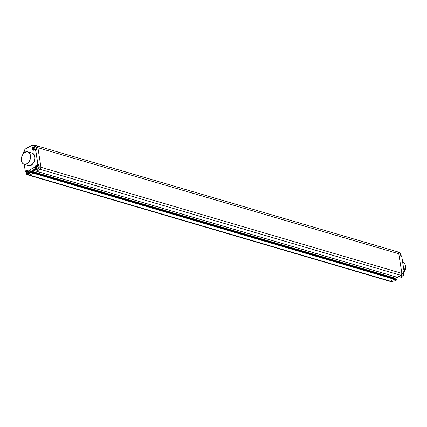 <?xml version="1.0" encoding="UTF-8"?>
<svg xmlns="http://www.w3.org/2000/svg" width="427" height="427" viewBox="0 0 427 427"><rect width="100%" height="100%" fill="white"/><g stroke="black" fill="none" stroke-linecap="round" stroke-linejoin="round"><path stroke-width="0.64" d="M396.699 279.333L393.982 278.436L394.062 279.231L394.03 278.495L33.098 172.375L33.178 173.17L33.141 172.433L30.44 171.59L29.239 172.225L29.009 170.506L34.544 167.24L34.929 169.049M394.943 281.014L396.811 279.904L394.062 279.231L390.534 281.212A1.553 1.057 106.4 0 1 389.878 281.313A1.553 1.057 -73.6 0 0 390.534 281.212L394.062 279.231L33.178 173.17L29.644 175.15L33.178 173.17L30.573 172.257L396.784 279.882L394.81 281.025M36.311 145.655A3.571 2.429 106.4 0 1 36.418 145.687L397.307 251.749A3.571 2.429 106.4 0 1 398.786 253.782A3.571 2.429 106.4 0 1 398.786 253.787L401.85 273.355A1.553 1.057 106.4 0 1 400.985 275.351L397.409 277.342L400.985 275.351A1.553 1.057 -73.6 0 0 401.85 273.355L398.786 253.782L37.902 147.721A3.571 2.429 -73.6 0 0 36.418 145.687A3.571 2.429 106.4 0 1 37.902 147.721L36.012 147.224M394.238 276.408L392.498 277.486L394.238 276.408M25.332 171.339L24.232 164.315L25.342 171.334L27.072 170.368A1.398 0.95 106.4 0 1 28.241 171.072L28.593 173.303L30.429 172.273L30.333 171.67L29.047 172.193L28.806 170.656L31.667 171.286L31.694 171.964L31.609 171.419L392.498 277.486L392.584 278.025L392.498 277.486L395.156 278.265L395.242 278.804M401.807 256.862L400.873 256.51M400.9 256.515L401.796 256.808L404.172 271.951L403.344 271.86L404.198 271.978L403.408 272.479M400.174 278.084L401.988 277.08L401.188 276.861L402.01 276.952L401.914 276.344M394.121 280.822L394.922 281.041L393.833 280.859L392.338 281.697M394.02 278.468L396.646 279.221L396.811 279.904L396.646 279.221L30.44 171.59L30.52 172.391L28.678 173.421L29.388 173.618M403.846 273.958A1.82 1.649 -1.6 0 1 403.862 274.193A1.799 0.753 -8.9 0 1 403.862 274.203A1.82 1.82 0 0 1 402.762 275.869L402.794 275.831M400.585 254.46A1.815 1.233 -73.6 0 1 400.691 254.839A1.815 1.233 106.4 0 1 400.713 255.266M400.894 256.419A1.82 1.82 0 0 0 401.134 255.517A1.799 0.753 -8.9 0 1 401.134 255.517A1.82 1.649 -1.6 0 0 401.113 255.277M405.65 268.039A4.014 2.727 106.4 0 1 405.65 268.087A4.014 2.727 106.4 0 1 404.796 270.996A4.014 2.727 106.4 0 1 404.769 271.038M405.65 268.087L405.65 267.985A4.27 2.904 106.4 0 0 405.591 267.11A4.27 2.904 -73.6 0 0 405.527 266.784M405.65 267.985A4.27 2.904 106.4 0 1 404.743 271.081A4.27 2.904 106.4 0 1 404.177 271.828M36.514 171.27L397.377 277.31M28.806 170.656L28.919 170.394L31.667 171.286L33.744 170.122L31.667 171.286L395.188 278.158M29.442 173.645L27.894 174.638L29.644 175.15A1.553 1.057 -73.6 0 1 28.988 175.246A1.553 1.057 -73.6 0 0 29.644 175.15L392.28 281.729A1.553 1.057 -73.6 0 1 391.623 281.825L393.833 280.859M34.843 169.145L33.722 169.77L33.904 170.49L36.567 171.27L40.101 169.289A1.553 1.057 -73.6 0 0 40.965 167.293L37.902 147.721L40.965 167.293L403.6 273.867L403.403 271.727M34.715 167.347L34.95 168.884L33.749 169.7L33.813 170.378L35.66 169.343L35.308 167.112A1.398 0.95 106.4 0 1 36.087 165.313L37.816 164.342L38.729 164.55L39.215 166.776L40.965 167.293A1.553 1.057 -73.6 0 1 40.101 169.289L36.492 171.248M33.818 170.373L33.749 169.7L34.843 169.103M24.206 164.31L25.31 171.371L27.157 170.48A1.297 0.881 106.4 0 1 27.707 170.4A1.297 0.881 106.4 0 1 28.235 171.083M28.593 173.303L28.214 171.11L28.561 173.341L29.399 173.65L27.808 174.52A1.452 0.987 106.4 0 1 26.597 173.789L26.586 173.725M26.116 171.654L25.31 171.371L26.581 171.462M397.409 277.342L33.861 170.496L35.745 169.46L35.452 167.096A1.297 0.881 106.4 0 1 36.172 165.43L37.902 164.459L35.446 149.199L33.712 150.171A1.398 0.95 106.4 0 1 32.543 149.461L31.902 145.372L24.809 149.37L25.268 152.129L24.862 149.263L31.902 145.329M33.717 150.128A1.297 0.881 106.4 0 1 33.226 150.176A1.297 0.881 106.4 0 1 32.687 149.439L31.924 145.303L24.862 149.263L25.241 152.14M33.311 147.801L32.959 145.559L33.279 145.377A3.469 2.359 106.4 0 1 36.001 147.203M37.832 165.313L38.756 164.795L37.902 164.459L35.59 149.178L36.354 149.407L35.468 149.13L33.77 150.096A1.19 0.811 106.4 0 1 33.6 149.647L33.589 149.583M27.381 173.245L27.114 173.575A1.799 1.084 -119.3 0 1 26.607 172.551A1.799 0.753 -8.9 0 0 26.261 173.058A1.82 1.649 178.4 0 1 26.186 172.636A1.82 1.82 0 0 0 27.285 174.259A1.815 1.233 -73.6 0 0 28.822 173.479M27.691 172.118L26.896 171.889A1.799 0.753 -8.9 0 1 27.974 171.595L28.043 172.06A1.799 0.753 -8.9 0 0 26.97 172.353A1.799 1.084 -119.3 0 0 27.477 173.373A1.82 0.342 -37.6 0 1 27.114 173.575M26.896 171.889A1.799 1.084 -119.3 0 1 27.114 171.078A1.82 1.414 -140.2 0 0 26.757 171.28L26.922 171.499M27.163 172.273L26.533 172.086A1.799 1.084 -119.3 0 1 26.757 171.28M27.082 172.695L26.607 172.551M27.974 171.595L27.968 172.07M27.008 172.487L26.186 172.593A1.799 0.753 -8.9 0 1 26.186 172.583A1.799 0.753 -8.9 0 1 26.533 172.086M26.186 172.636A1.82 1.649 178.4 0 1 26.186 172.593A1.82 1.82 0 0 1 28.107 170.773M37.117 167.79L36.85 168.121A1.799 1.084 -119.3 0 1 36.343 167.096A1.799 0.753 -8.9 0 0 35.996 167.603A1.82 1.649 178.4 0 1 35.921 167.181A1.82 1.82 0 0 0 37.021 168.804A1.815 1.233 -73.6 0 0 38.393 168.27A1.815 1.233 -73.6 0 0 38.889 166.391A1.815 1.233 106.4 0 0 38.035 165.334A1.82 1.82 0 0 0 35.921 167.128A1.799 0.753 -8.9 0 1 36.268 166.631A1.799 1.084 -119.3 0 1 36.487 165.82L36.658 166.044M37.421 166.663L36.631 166.429A1.799 0.753 -8.9 0 1 37.704 166.14L37.779 166.605A1.799 0.753 -8.9 0 0 36.701 166.893A1.799 1.084 -119.3 0 0 37.208 167.918A1.82 0.342 -37.6 0 1 36.85 168.121M36.631 166.429A1.799 1.084 -119.3 0 1 36.85 165.617A1.82 1.414 -140.2 0 0 36.487 165.82M36.893 166.818L36.268 166.631M36.818 167.235L36.343 167.096M37.704 166.14L37.704 166.615M36.743 167.026L35.921 167.138A1.799 0.753 -8.9 0 1 35.921 167.128M35.895 149.22A1.815 1.233 -73.6 0 0 36.156 147.705A1.815 1.233 106.4 0 0 35.308 146.653A1.82 1.82 0 0 0 33.194 148.447A1.799 0.753 -8.9 0 1 33.541 147.95A1.799 1.084 -119.3 0 1 33.76 147.139L33.93 147.358M34.384 149.103L34.117 149.439A1.799 1.084 -119.3 0 1 33.61 148.415A1.799 0.753 -8.9 0 0 33.263 148.916A1.82 1.649 178.4 0 1 33.194 148.452A1.799 0.753 -8.9 0 1 33.194 148.447M34.694 147.977L33.898 147.747A1.799 0.753 -8.9 0 1 34.977 147.454L35.046 147.918A1.799 0.753 -8.9 0 0 33.973 148.212A1.799 1.084 -119.3 0 0 34.48 149.237A1.82 0.342 -37.6 0 1 34.117 149.439M33.898 147.747A1.799 1.084 -119.3 0 1 34.123 146.936A1.82 1.414 -140.2 0 0 33.76 147.139M34.165 148.132L33.541 147.95M34.085 148.553L33.61 148.415M34.977 147.454L34.977 147.929M34.011 148.345L33.194 148.452M23.811 153.176A1.799 1.084 -119.3 0 1 24.024 152.594A1.82 1.414 -140.2 0 0 23.666 152.797L23.832 153.015M23.442 153.56A1.799 1.084 -119.3 0 1 23.666 152.797M402.645 262.039L402.73 262.061A6.474 4.398 106.4 0 1 405.41 265.743A6.474 4.398 106.4 0 1 404.155 271.705A6.368 4.329 106.4 0 0 405.501 267.094M403.761 272.303A6.474 4.398 106.4 0 1 403.446 272.698M403.301 275.292A1.452 0.987 -73.6 0 0 403.622 274.209M400.884 256.536L400.537 254.3A3.571 2.429 -73.6 0 0 399.058 252.266L400.542 254.359M398.786 253.787L400.563 254.327L400.905 256.499L401.828 256.83L404.198 271.978L403.414 272.495M38.9 164.779L39.215 166.776A1.553 1.057 106.4 0 1 38.35 168.777L402.736 275.869A1.553 1.057 -73.6 0 0 403.6 273.867L403.606 273.926M401.215 276.701L402.773 275.863L403.632 273.894L403.285 271.871M401.94 276.333L401.988 277.08L400.04 278.094M396.896 277.192L395.156 278.265M395.274 278.1L396.918 277.198M395.167 278.324L395.269 278.815M402.773 275.863L401.241 276.707M393.94 278.441L33.13 172.401M28.919 170.394L34.544 167.24M27.664 165.324A6.576 4.467 -73.6 0 0 32.852 163.808A6.576 4.467 -73.6 0 0 34.827 156.773A6.576 4.467 -73.6 0 0 31.315 152.903M21.441 160.6A6.474 4.398 -73.6 0 0 24.12 164.283L28.347 165.527A6.474 4.398 -73.6 0 0 33.066 163.295A6.474 4.398 -73.6 0 0 34.683 156.789A6.474 4.398 -73.6 0 0 31.998 153.106L27.771 151.863A6.474 4.398 -73.6 0 0 22.716 154.601M30.45 155.545A6.474 4.398 -73.6 0 0 27.771 151.863C23.592 151.969 21.473 154.873 21.409 160.573C21.761 162.554 22.663 163.792 24.12 164.283A6.474 4.398 -73.6 0 0 28.839 162.052A6.474 4.398 -73.6 0 0 30.45 155.545M21.35 159.25A6.474 4.398 -73.6 0 0 21.43 160.541M30.306 155.567A6.368 4.329 -73.6 0 0 24.979 152.338A6.368 4.329 -73.6 0 0 21.441 160.536A6.368 4.329 -73.6 0 0 26.768 163.765A6.368 4.329 -73.6 0 0 30.306 155.567M27.072 170.368L27.926 170.704A1.297 0.881 106.4 0 1 28.038 170.651M28.241 171.072L27.707 170.4M30.472 171.622L33.055 172.38M30.338 171.633L29.276 172.225M34.672 167.347L34.961 168.943M27.808 174.52L27.894 174.638A1.553 1.057 106.4 0 1 27.237 174.734A1.553 1.057 106.4 0 1 26.597 173.848L26.597 173.789M23.528 152.93A3.469 2.359 106.4 0 1 24.926 150.139M36.172 148.292L36.247 149.327M39.07 166.797A1.452 0.987 106.4 0 1 38.265 168.66L36.711 169.53L36.551 168.51M26.282 172.012L26.41 171.718M24.232 150.977A3.571 2.429 106.4 0 1 24.926 150.117M32.041 145.324L33.285 145.34M33.343 145.303A3.571 2.429 106.4 0 1 34.672 145.175L32.815 145.575L33.215 148.148M36.418 145.687L34.672 145.175A3.571 2.429 106.4 0 1 36.151 147.208L36.471 149.263L35.58 149.151M35.446 149.162L33.77 150.096M33.712 150.171L33.226 150.176M32.543 149.461L33.455 149.663L33.397 149.285M33.6 149.647L33.455 149.663A1.297 0.881 106.4 0 0 33.642 150.144M37.523 165.324L38.729 164.55M36.508 169.684L35.804 169.327L36.802 169.647L38.265 168.66M35.308 167.112L35.921 167.235M36.802 169.647L36.38 168.339M36.087 165.313L36.759 165.601M402.73 262.061C404.182 262.552 405.09 263.79 405.442 265.77L404.166 271.753M403.819 272.266L403.451 272.736M26.543 173.666L27.237 174.734L391.623 281.825M397.409 251.786L399.058 252.266M393.027 281.329A1.82 1.82 0 0 0 393.358 281.142M403.862 274.15A1.82 1.82 0 0 0 403.51 273.12M401.134 255.463A1.82 1.82 0 0 0 400.537 254.166M24.921 150.09L23.496 152.973M33.194 148.5A1.82 1.82 0 0 0 33.995 149.957M24.969 152.29A1.82 1.82 0 0 0 23.101 153.982"/></g></svg>
